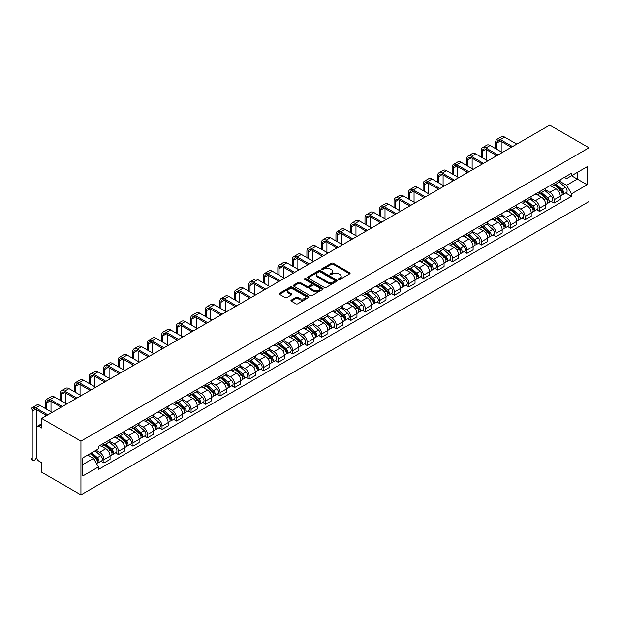 <?xml version="1.0" encoding="UTF-8"?>
<svg xmlns="http://www.w3.org/2000/svg" width="620" height="620" viewBox="0 0 620 620"><rect width="100%" height="100%" fill="white"/><g stroke="black" fill="none" stroke-linecap="round" stroke-linejoin="round"><path stroke-width="0.93" d="M338.721 279.434A0.907 0.519 0 0 0 340 279.434L349.703 273.831A1.294 0.744 0 0 0 350.083 273.304A1.294 0.744 0 0 0 349.703 272.777L333.258 263.283A1.294 0.744 0 0 0 331.437 263.283L321.726 268.886A0.907 0.519 0 0 0 323.005 269.623L324.26 268.902A4.138 2.387 0 0 1 330.111 268.902L331.475 269.692A4.138 2.387 0 0 1 332.692 271.382A4.138 2.387 0 0 1 331.475 273.063L330.22 273.792A0.907 0.519 0 0 0 331.499 274.528L332.754 273.808A4.138 2.387 0 0 1 338.605 273.808L339.977 274.598A4.138 2.387 0 0 1 341.186 276.288A4.138 2.387 0 0 1 339.977 277.969L338.721 278.698A0.907 0.519 0 0 0 338.721 279.434L338.721 278.698M291.322 300.103A1.294 0.744 0 0 0 290.943 300.63A1.294 0.744 0 0 0 291.322 301.157L295.934 303.823A1.294 0.744 0 0 0 297.763 303.823L308.543 297.592A1.294 0.744 0 0 0 308.923 297.065A1.294 0.744 0 0 0 308.543 296.538L292.097 287.045A1.294 0.744 0 0 0 290.269 287.045L279.488 293.268A1.294 0.744 0 0 0 279.108 293.795A1.294 0.744 0 0 0 279.488 294.322L285.06 297.546A1.294 0.744 0 0 0 286.889 297.546L291.501 294.88A1.294 0.744 0 0 0 291.88 294.353A1.294 0.744 0 0 0 291.501 293.826L288.742 292.229A3.457 1.992 0 0 1 287.726 290.819A3.457 1.992 0 0 1 289.865 288.974A3.457 1.992 0 0 1 293.632 289.408L304.459 295.655A3.457 1.992 0 0 1 305.466 297.065A3.457 1.992 0 0 1 303.335 298.91A3.457 1.992 0 0 1 299.569 298.476L297.763 297.437A1.294 0.744 0 0 0 295.934 297.437L291.322 300.103L291.322 301.157L295.934 298.514L295.934 297.437M80.941 441.13L41.656 418.454L549.715 125.124L589 147.808L80.941 441.13L80.941 494.876L589 201.547L589 147.808M324.353 287.417A1.294 0.744 0 0 0 326.182 287.417L336.962 281.193A1.294 0.744 0 0 0 337.342 280.659A1.294 0.744 0 0 0 336.962 280.132L320.517 270.638A1.294 0.744 0 0 0 318.688 270.638L307.908 276.861A1.294 0.744 0 0 0 307.528 277.388A1.294 0.744 0 0 0 307.908 277.923L324.353 287.417M305.118 279.628A0.907 0.519 0 0 1 306.032 279.76L322.733 289.401L311.969 295.616A1.294 0.744 0 0 1 310.147 295.616L293.694 286.122L293.694 285.068A1.294 0.744 0 0 0 293.322 285.595A1.294 0.744 0 0 0 293.694 286.122M293.694 285.068L298.313 282.402A1.294 0.744 0 0 1 300.142 282.402L306.807 286.254A1.294 0.744 0 0 0 308.636 286.254L311.697 284.487A1.294 0.744 0 0 0 312.077 283.96A1.294 0.744 0 0 0 311.697 283.433L304.753 279.426A0.907 0.519 0 0 1 306.032 278.682L322.757 288.339A1.294 0.744 0 0 1 323.129 288.866A1.294 0.744 0 0 1 322.757 289.393L322.757 288.339M41.656 418.454L41.656 427.963L38.773 426.296A2.635 1.519 -120 0 0 37.456 426.165A2.635 1.519 -120 0 0 36.913 427.374L36.913 457.793A2.635 1.519 -120 0 0 38.773 461.017L41.656 462.683L41.656 472.192L80.941 494.876M554.094 183.272A6.053 3.495 60 0 1 552.839 185.992L558.984 182.451A6.053 3.495 -120 0 0 560.24 179.73M545.375 189.798L549.808 192.355A6.053 3.495 60 0 1 554.094 199.772L560.24 196.23A6.053 3.495 -120 0 0 555.954 188.813L551.56 186.271M560.24 196.23L560.24 199.508L554.094 203.05L551.149 201.353M552.839 185.992A6.053 3.495 60 0 1 549.855 185.721M554.094 199.772L554.094 203.05M539.571 191.658A6.053 3.495 60 0 1 538.315 194.378L544.461 190.828A6.053 3.495 -120 0 0 545.716 188.116M536.625 209.738L539.571 211.435L545.716 207.886L545.716 204.608A6.053 3.495 -120 0 0 541.431 197.199L537.036 194.657M538.315 194.378A6.053 3.495 60 0 1 535.339 194.107M530.852 198.183L535.293 200.74A6.053 3.495 60 0 1 539.571 208.157L539.571 211.435M525.047 200.043A6.053 3.495 60 0 1 523.799 202.763L529.937 199.214A6.053 3.495 -120 0 0 531.193 196.494M522.102 218.124L525.047 219.821L531.193 216.272L531.193 212.993A6.053 3.495 -120 0 0 526.915 205.577L522.513 203.042M523.799 202.763A6.053 3.495 60 0 1 520.816 202.492M516.328 206.561L520.769 209.126A6.053 3.495 60 0 1 525.047 216.543L525.047 219.821M510.531 208.429A6.053 3.495 60 0 1 509.276 211.149L515.421 207.599A6.053 3.495 -120 0 0 516.669 204.879M507.586 226.501L510.531 228.206L516.669 224.657L516.669 221.379A6.053 3.495 -120 0 0 512.391 213.962L507.997 211.42M509.276 211.149A6.053 3.495 60 0 1 506.292 210.87M501.812 214.946L506.246 217.512A6.053 3.495 60 0 1 510.531 224.928L510.531 228.206M496.008 216.814A6.053 3.495 60 0 1 494.752 219.526L500.898 215.985A6.053 3.495 -120 0 0 502.154 213.264M493.063 234.887L496.008 236.592L502.154 233.042L502.154 229.764A6.053 3.495 -120 0 0 497.868 222.347L493.474 219.806M494.752 219.526A6.053 3.495 60 0 1 491.776 219.255M487.289 223.332L491.722 225.897A6.053 3.495 60 0 1 496.008 233.306L496.008 236.592M481.484 225.192A6.053 3.495 60 0 1 480.229 227.912L486.375 224.363A6.053 3.495 -120 0 0 487.63 221.65M478.539 243.272L481.484 244.97L487.63 241.428L487.63 238.15A6.053 3.495 -120 0 0 483.352 230.733L478.95 228.191M480.229 227.912A6.053 3.495 60 0 1 477.253 227.641M472.765 231.717L477.206 234.275A6.053 3.495 60 0 1 481.484 241.692L481.484 244.97M466.969 233.577A6.053 3.495 60 0 1 465.713 236.297L471.851 232.748A6.053 3.495 -120 0 0 473.107 230.028M464.016 251.658L466.969 253.355L473.107 249.806L473.107 246.528A6.053 3.495 -120 0 0 468.829 239.111L464.427 236.577M465.713 236.297A6.053 3.495 60 0 1 462.729 236.026M458.25 240.103L462.683 242.66A6.053 3.495 60 0 1 466.969 250.077L466.969 253.355M452.445 241.963A6.053 3.495 60 0 1 451.189 244.683L457.335 241.133A6.053 3.495 -120 0 0 458.591 238.413M449.5 260.036L452.445 261.741L458.591 258.191L458.591 254.913A6.053 3.495 -120 0 0 454.305 247.496L449.911 244.962M451.189 244.683A6.053 3.495 60 0 1 448.206 244.404M443.726 248.481L448.159 251.046A6.053 3.495 60 0 1 452.445 258.463L452.445 261.741M437.921 250.348A6.053 3.495 60 0 1 436.666 253.061L442.812 249.519A6.053 3.495 -120 0 0 444.067 246.799M434.976 268.421L437.921 270.126L444.067 266.577L444.067 263.298A6.053 3.495 -120 0 0 439.782 255.882L435.387 253.34M436.666 253.061A6.053 3.495 60 0 1 433.69 252.79M429.203 256.866L433.643 259.431A6.053 3.495 60 0 1 437.921 266.848L437.921 270.126M423.398 258.726A6.053 3.495 60 0 1 422.15 261.446L428.288 257.904A6.053 3.495 -120 0 0 429.544 255.184M420.453 276.807L423.398 278.504L429.544 274.962L429.544 271.684A6.053 3.495 -120 0 0 425.266 264.267L420.864 261.725M422.15 261.446A6.053 3.495 60 0 1 419.167 261.175M414.679 265.252L419.12 267.809A6.053 3.495 60 0 1 423.398 275.226L423.398 278.504M408.882 267.112A6.053 3.495 60 0 1 407.627 269.832L413.772 266.282A6.053 3.495 -120 0 0 415.02 263.57M405.937 285.192L408.882 286.889L415.02 283.348L415.02 280.07A6.053 3.495 -120 0 0 410.742 272.653L406.348 270.111M407.627 269.832A6.053 3.495 60 0 1 404.643 269.56M400.164 273.637L404.596 276.195A6.053 3.495 60 0 1 408.882 283.611L408.882 286.889M394.359 275.497A6.053 3.495 60 0 1 393.103 278.217L399.249 274.668A6.053 3.495 -120 0 0 400.505 271.947M391.414 293.578L394.359 295.275L400.505 291.726L400.505 288.447A6.053 3.495 -120 0 0 396.219 281.031L391.825 278.496M393.103 278.217A6.053 3.495 60 0 1 390.12 277.946M385.64 282.015L390.073 284.58A6.053 3.495 60 0 1 394.359 291.997L394.359 295.275M379.835 283.882A6.053 3.495 60 0 1 378.58 286.603L384.726 283.053A6.053 3.495 -120 0 0 385.981 280.333M376.89 301.956L379.835 303.661L385.981 300.111L385.981 296.833A6.053 3.495 -120 0 0 381.695 289.416L377.301 286.882M378.58 286.603A6.053 3.495 60 0 1 375.604 286.324M371.117 290.4L375.557 292.966A6.053 3.495 60 0 1 379.835 300.382L379.835 303.661M365.32 292.268A6.053 3.495 60 0 1 364.064 294.981L370.202 291.439A6.053 3.495 -120 0 0 371.458 288.719M362.367 310.341L365.32 312.046L371.458 308.497L371.458 305.218A6.053 3.495 -120 0 0 367.179 297.801L362.778 295.26M364.064 294.981A6.053 3.495 60 0 1 361.08 294.709M356.593 298.786L361.034 301.351A6.053 3.495 60 0 1 365.32 308.768L365.32 312.046M350.796 300.646A6.053 3.495 60 0 1 349.541 303.366L355.686 299.817A6.053 3.495 -120 0 0 356.942 297.104M347.851 318.726L350.796 320.424L356.942 316.882L356.942 313.604A6.053 3.495 -120 0 0 352.656 306.187L348.262 303.645M349.541 303.366A6.053 3.495 60 0 1 346.557 303.095M342.077 307.171L346.51 309.729A6.053 3.495 60 0 1 350.796 317.146L350.796 320.424M336.272 309.031A6.053 3.495 60 0 1 335.017 311.752L341.163 308.202A6.053 3.495 -120 0 0 342.418 305.49M333.328 327.112L336.272 328.809L342.418 325.26L342.418 321.981A6.053 3.495 -120 0 0 338.132 314.565L333.738 312.031M335.017 311.752A6.053 3.495 60 0 1 332.041 311.48M327.554 315.557L331.995 318.114A6.053 3.495 60 0 1 336.272 325.531L336.272 328.809M321.749 317.417A6.053 3.495 60 0 1 320.501 320.137L326.639 316.588A6.053 3.495 -120 0 0 327.895 313.867M318.804 335.49L321.749 337.195L327.895 333.645L327.895 330.367A6.053 3.495 -120 0 0 323.617 322.95L319.215 320.416M320.501 320.137A6.053 3.495 60 0 1 317.517 319.858M313.03 323.935L317.471 326.5A6.053 3.495 60 0 1 321.749 333.917L321.749 337.195M307.233 325.802A6.053 3.495 60 0 1 305.978 328.515L312.124 324.973A6.053 3.495 -120 0 0 313.371 322.253M304.288 343.875L307.233 345.58L313.371 342.031L313.371 338.753A6.053 3.495 -120 0 0 309.093 331.336L304.691 328.794M305.978 328.515A6.053 3.495 60 0 1 302.994 328.244M298.514 332.32L302.947 334.885A6.053 3.495 60 0 1 307.233 342.302L307.233 345.58M292.71 334.188A6.053 3.495 60 0 1 291.454 336.9L297.6 333.358A6.053 3.495 -120 0 0 298.856 330.638M289.765 352.261L292.71 353.958L298.856 350.416L298.856 347.138A6.053 3.495 -120 0 0 294.57 339.721L290.175 337.179M291.454 336.9A6.053 3.495 60 0 1 288.471 336.629M283.991 340.706L288.424 343.263A6.053 3.495 60 0 1 292.71 350.68L292.71 353.958M278.186 342.565A6.053 3.495 60 0 1 276.931 345.286L283.077 341.736A6.053 3.495 -120 0 0 284.332 339.024M275.241 360.646L278.186 362.344L284.332 358.802L284.332 355.524A6.053 3.495 -120 0 0 280.046 348.107L275.652 345.565M276.931 345.286A6.053 3.495 60 0 1 273.955 345.014M269.467 349.091L273.908 351.649A6.053 3.495 60 0 1 278.186 359.065L278.186 362.344M263.663 350.951A6.053 3.495 60 0 1 262.415 353.671L268.553 350.122A6.053 3.495 -120 0 0 269.808 347.401M260.718 369.032L263.671 370.729L269.808 367.179L269.808 363.901A6.053 3.495 -120 0 0 265.531 356.485L261.129 353.95M262.415 353.671A6.053 3.495 60 0 1 259.431 353.4M254.944 357.469L259.385 360.034A6.053 3.495 60 0 1 263.671 367.451L263.671 370.729M249.147 359.337A6.053 3.495 60 0 1 247.892 362.057L254.037 358.507A6.053 3.495 -120 0 0 255.285 355.787M246.202 377.41L249.147 379.115L255.293 375.565L255.293 372.287A6.053 3.495 -120 0 0 251.007 364.87L246.613 362.336M247.892 362.057A6.053 3.495 60 0 1 244.908 361.778M240.428 365.854L244.861 368.42A6.053 3.495 60 0 1 249.147 375.836L249.147 379.115M234.624 367.722A6.053 3.495 60 0 1 233.368 370.435L239.514 366.893A6.053 3.495 -120 0 0 240.769 364.173M231.679 385.795L234.624 387.5L240.769 383.951L240.769 380.672A6.053 3.495 -120 0 0 236.483 373.256L232.089 370.714M233.368 370.435A6.053 3.495 60 0 1 230.392 370.163M225.905 374.24L230.346 376.805A6.053 3.495 60 0 1 234.624 384.222L234.624 387.5M220.1 376.1A6.053 3.495 60 0 1 218.852 378.82L224.99 375.271A6.053 3.495 -120 0 0 226.246 372.558M217.155 394.18L220.1 395.878L226.246 392.336L226.246 389.058A6.053 3.495 -120 0 0 221.968 381.641L217.566 379.099M218.852 378.82A6.053 3.495 60 0 1 215.869 378.549M211.381 382.625L215.822 385.183A6.053 3.495 60 0 1 220.1 392.599L220.1 395.878M205.584 384.485A6.053 3.495 60 0 1 204.329 387.206L210.475 383.656A6.053 3.495 -120 0 0 211.722 380.944M202.639 402.566L205.584 404.263L211.722 400.714L211.722 397.436A6.053 3.495 -120 0 0 207.444 390.019L203.042 387.485M204.329 387.206A6.053 3.495 60 0 1 201.345 386.934M196.866 391.011L201.299 393.568A6.053 3.495 60 0 1 205.584 400.985L205.584 404.263M191.061 392.871A6.053 3.495 60 0 1 189.805 395.591L195.951 392.042A6.053 3.495 -120 0 0 197.207 389.321M188.116 410.944L191.061 412.649L197.207 409.099L197.207 405.821A6.053 3.495 -120 0 0 192.921 398.404L188.526 395.87M189.805 395.591A6.053 3.495 60 0 1 186.822 395.312M182.342 399.389L186.775 401.954A6.053 3.495 60 0 1 191.061 409.371L191.061 412.649M176.537 401.256A6.053 3.495 60 0 1 175.282 403.976L181.428 400.427A6.053 3.495 -120 0 0 182.683 397.707M173.592 419.329L176.537 421.034L182.683 417.485L182.683 414.207A6.053 3.495 -120 0 0 178.397 406.79L174.003 404.248M175.282 403.976A6.053 3.495 60 0 1 172.306 403.697M167.819 407.774L172.259 410.339A6.053 3.495 60 0 1 176.537 417.756L176.537 421.034M162.014 409.642A6.053 3.495 60 0 1 160.766 412.354L166.904 408.812A6.053 3.495 -120 0 0 168.16 406.092M159.069 427.715L162.014 429.412L168.16 425.87L168.16 422.592A6.053 3.495 -120 0 0 163.882 415.175L159.48 412.633M160.766 412.354A6.053 3.495 60 0 1 157.782 412.083M153.295 416.16L157.736 418.717A6.053 3.495 60 0 1 162.014 426.134L162.014 429.412M147.498 418.019A6.053 3.495 60 0 1 146.243 420.74L152.388 417.19A6.053 3.495 -120 0 0 153.636 414.478M144.553 436.1L147.498 437.798L153.644 434.256L153.644 430.978A6.053 3.495 -120 0 0 149.358 423.561L144.964 421.019M146.243 420.74A6.053 3.495 60 0 1 143.259 420.469M138.779 424.545L143.212 427.103A6.053 3.495 60 0 1 147.498 434.519L147.498 437.798M132.975 426.405A6.053 3.495 60 0 1 131.719 429.125L137.865 425.576A6.053 3.495 -120 0 0 139.12 422.856M130.03 444.486L132.975 446.183L139.12 442.634L139.12 439.355A6.053 3.495 -120 0 0 134.834 431.939L130.44 429.404M131.719 429.125A6.053 3.495 60 0 1 128.743 428.854M124.256 432.923L128.697 435.488A6.053 3.495 60 0 1 132.975 442.905L132.975 446.183M118.451 434.791A6.053 3.495 60 0 1 117.203 437.511L123.341 433.961A6.053 3.495 -120 0 0 124.597 431.241M115.506 452.864L118.451 454.568L124.597 451.019L124.597 447.741A6.053 3.495 -120 0 0 120.319 440.324L115.917 437.79M117.203 437.511A6.053 3.495 60 0 1 114.219 437.232M109.732 441.308L114.173 443.874A6.053 3.495 60 0 1 118.451 451.29L118.451 454.568M103.935 443.176A6.053 3.495 60 0 1 102.68 445.889L108.825 442.347A6.053 3.495 -120 0 0 110.073 439.627M100.99 461.249L103.935 462.954L110.073 459.404L110.073 456.126A6.053 3.495 -120 0 0 105.795 448.71L101.393 446.168M102.68 445.889A6.053 3.495 60 0 1 99.696 445.617M96.115 450.213L99.65 452.259A6.053 3.495 60 0 1 103.935 459.676L103.935 462.954M564.378 177.335L566.564 178.599L587.14 166.726L577.274 172.422L577.274 179.087L566.564 185.264L559.899 181.412M82.801 464.566L93.504 458.382L98.441 466.93L82.801 475.959L82.801 457.901L98.441 448.872L98.441 446.346L571.5 173.228L571.5 175.755L587.14 184.783L571.5 193.812L566.564 185.264M587.14 166.726L587.14 184.783M98.441 466.93L98.441 469.456L571.5 196.339L571.5 193.812M93.504 458.382L87.738 455.049M565.673 192.967L571.5 196.339M339.078 279.566L339.977 279.047A4.138 2.387 0 0 0 341.186 277.357L341.186 276.288M332.692 271.382L332.692 272.451A4.138 2.387 0 0 1 331.475 274.141L330.584 274.66M349.688 273.839L333.258 264.353A1.294 0.744 0 0 0 331.437 264.353L322.09 269.754M336.947 281.201L320.517 271.715A1.294 0.744 0 0 0 318.688 271.715L307.923 277.93L307.908 276.861M334.676 281.031A0.907 0.519 0 0 0 334.676 280.294L320.238 271.955A0.907 0.519 0 0 0 318.959 271.955L317.634 272.722A4.138 2.387 0 0 0 316.425 274.412A4.138 2.387 0 0 0 317.634 276.101L327.507 281.798A4.138 2.387 0 0 0 333.351 281.798L334.676 281.031L334.676 282.108A0.907 0.519 0 0 0 334.94 281.736L334.94 280.659M316.425 274.412L316.425 275.489A4.138 2.387 0 0 0 317.634 277.171L317.634 276.101M334.676 282.108L333.351 282.875A4.138 2.387 0 0 1 327.507 282.875L317.634 277.171M293.717 286.13L298.313 283.479L298.313 282.402M312.077 283.96L312.077 285.037A1.294 0.744 0 0 1 311.697 285.564L308.636 287.331A1.294 0.744 0 0 1 306.807 287.331L300.142 283.479A1.294 0.744 0 0 0 298.313 283.479M313.728 290.253A3.457 1.992 0 0 0 317.494 290.679A3.457 1.992 0 0 0 319.633 288.842A3.457 1.992 0 0 0 318.618 287.424L314.805 285.223A1.294 0.744 0 0 0 312.976 285.223L309.915 286.99A1.294 0.744 0 0 0 309.535 287.517A1.294 0.744 0 0 0 309.915 288.044L313.728 290.253L313.728 291.322A3.457 1.992 0 0 0 317.494 291.757A3.457 1.992 0 0 0 319.633 289.912L319.633 288.842M309.535 287.517L309.535 288.594A1.294 0.744 0 0 0 309.915 289.122L309.915 288.044M313.728 291.322L309.915 289.122M305.466 297.065L305.466 298.142A3.457 1.992 0 0 1 303.335 299.987A3.457 1.992 0 0 1 299.569 299.553L297.763 298.514A1.294 0.744 0 0 0 295.934 298.514M287.726 290.819L287.726 291.888A3.457 1.992 0 0 0 288.742 293.306L288.742 292.229M291.485 294.887L288.742 293.306M308.543 296.538L308.543 297.592L292.097 288.122A1.294 0.744 0 0 0 290.269 288.122L279.504 294.337M554.513 185.024L560.433 190.309A3.294 1.899 60 0 1 561.464 195.393L560.232 196.106M554.668 185.171L557.457 186.775M555.109 184.683L561.697 190.557A1.581 0.914 60 0 1 562.193 192.998A1.581 0.914 60 0 1 562.046 193.06M556.093 184.117L562.014 189.394A3.294 1.899 60 0 1 563.045 194.486A3.294 1.899 60 0 1 562.053 194.587M559.395 182.133L565.363 187.457A3.294 1.899 60 0 1 566.393 192.549L563.045 194.486M496.891 149.389L496.891 142.995A4.937 2.852 60 0 1 497.914 140.732A4.937 2.852 60 0 1 500.387 140.98L511.322 147.297M516.809 144.127L504.664 137.113A6.65 3.836 -120 0 0 501.34 136.78L497.062 139.252A6.65 3.836 -120 0 0 495.682 142.298L495.682 148.692M512.531 146.599L500.387 139.585A6.65 3.836 -120 0 0 497.062 139.252M495.682 155.031L495.682 156.325M501.177 151.861L501.177 141.438M539.989 193.409L545.91 198.695A3.294 1.899 60 0 1 546.941 203.779L545.716 204.492M540.152 193.549L542.934 195.161M540.586 193.068L547.173 198.942A1.581 0.914 60 0 1 547.669 201.384A1.581 0.914 60 0 1 547.522 201.438M541.578 192.494L547.491 197.78A3.294 1.899 60 0 1 548.522 202.864A3.294 1.899 60 0 1 547.53 202.972M544.871 190.518L550.839 195.843A3.294 1.899 60 0 1 551.878 200.934L548.522 202.864M525.473 201.794L531.386 207.072A3.294 1.899 60 0 1 532.417 212.164L531.193 212.869M525.628 201.934L528.411 203.546M526.07 201.453L532.65 207.328A1.581 0.914 60 0 1 533.146 209.769A1.581 0.914 60 0 1 533.006 209.824M527.054 200.88L532.968 206.158A3.294 1.899 60 0 1 534.006 211.249A3.294 1.899 60 0 1 533.006 211.358M530.356 198.904L536.323 204.228A3.294 1.899 60 0 1 537.354 209.312L534.006 211.249M510.95 210.18L516.863 215.458A3.294 1.899 60 0 1 517.902 220.549L516.669 221.255M511.105 210.32L513.895 211.924M511.546 209.831L518.134 215.706A1.581 0.914 60 0 1 518.622 218.155A1.581 0.914 60 0 1 518.483 218.209M512.531 209.266L518.452 214.543A3.294 1.899 60 0 1 519.482 219.635A3.294 1.899 60 0 1 518.49 219.744M515.832 207.281L521.8 212.613A3.294 1.899 60 0 1 522.831 217.697L519.482 219.635M482.368 157.775L482.368 151.381A4.937 2.852 60 0 1 483.391 149.118A4.937 2.852 60 0 1 485.863 149.366L496.798 155.682M502.293 152.505L490.141 145.491A6.65 3.836 -120 0 0 486.816 145.165L482.538 147.638A6.65 3.836 -120 0 0 481.159 150.683L481.159 157.077M498.007 154.977L485.863 147.963A6.65 3.836 -120 0 0 482.538 147.638M481.159 163.417L481.159 164.711M486.654 160.247L486.654 149.823M467.852 166.16L467.852 159.766A4.937 2.852 60 0 1 468.875 157.503A4.937 2.852 60 0 1 471.339 157.751L482.275 164.06M487.769 160.89L475.625 153.876A6.65 3.836 -120 0 0 472.3 153.551L468.015 156.023A6.65 3.836 -120 0 0 466.643 159.061L466.643 165.463M483.484 163.362L471.339 156.349A6.65 3.836 -120 0 0 468.015 156.023M466.643 171.802L466.643 173.089M472.13 168.632L472.13 158.208M453.329 174.546L453.329 168.144A4.937 2.852 60 0 1 454.351 165.889A4.937 2.852 60 0 1 456.816 166.129L467.759 172.445M473.246 169.275L461.102 162.262A6.65 3.836 -120 0 0 457.777 161.936L453.491 164.409A6.65 3.836 -120 0 0 452.12 167.447L452.12 173.84M468.968 171.748L456.816 164.734A6.65 3.836 -120 0 0 453.491 164.409M452.12 180.188L452.12 181.474M457.607 177.018L457.607 166.586M496.426 218.565L502.347 223.843A3.294 1.899 60 0 1 503.378 228.935L502.154 229.64M496.581 218.705L499.371 220.309M497.023 218.217L503.611 224.091A1.581 0.914 60 0 1 504.107 226.533A1.581 0.914 60 0 1 503.959 226.595M498.007 217.651L503.928 222.929A3.294 1.899 60 0 1 504.959 228.021A3.294 1.899 60 0 1 503.967 228.121M501.309 215.667L507.276 220.991A3.294 1.899 60 0 1 508.315 226.083L504.959 228.021M481.903 226.943L487.824 232.229A3.294 1.899 60 0 1 488.854 237.313L487.63 238.026M482.065 227.083L484.848 228.695M482.5 226.602L489.087 232.477A1.581 0.914 60 0 1 489.583 234.918A1.581 0.914 60 0 1 489.436 234.98M483.492 226.037L489.405 231.314A3.294 1.899 60 0 1 490.436 236.398A3.294 1.899 60 0 1 489.443 236.507M486.785 224.053L492.761 229.377A3.294 1.899 60 0 1 493.791 234.469L490.436 236.398M438.805 182.923L438.805 176.53A4.937 2.852 60 0 1 439.828 174.274A4.937 2.852 60 0 1 442.3 174.514L453.236 180.831M458.73 177.661L446.578 170.647A6.65 3.836 -120 0 0 443.254 170.314L438.975 172.786A6.65 3.836 -120 0 0 437.596 175.832L437.596 182.226M454.445 180.133L442.3 173.119A6.65 3.836 -120 0 0 438.975 172.786M437.596 188.565L437.596 189.859M443.091 185.395L443.091 174.972M424.289 191.309L424.289 184.915A4.937 2.852 60 0 1 425.305 182.652A4.937 2.852 60 0 1 427.777 182.9L438.712 189.216M444.207 186.047L432.055 179.033A6.65 3.836 -120 0 0 428.738 178.7L424.452 181.172A6.65 3.836 -120 0 0 423.072 184.218L423.072 190.611M439.921 188.519L427.777 181.505A6.65 3.836 -120 0 0 424.452 181.172M423.072 196.951L423.072 198.245M428.567 193.781L428.567 183.357M467.387 235.329L473.3 240.606A3.294 1.899 60 0 1 474.339 245.698L473.107 246.411M467.542 235.468L470.324 237.08M467.984 234.988L474.564 240.862A1.581 0.914 60 0 1 475.06 243.304A1.581 0.914 60 0 1 474.92 243.358M468.968 234.414L474.881 239.7A3.294 1.899 60 0 1 475.92 244.784A3.294 1.899 60 0 1 474.928 244.892M472.269 232.438L478.237 237.762A3.294 1.899 60 0 1 479.268 242.854L475.92 244.784M452.864 243.714L458.785 248.992A3.294 1.899 60 0 1 459.815 254.084L458.583 254.789M453.018 243.854L455.808 245.458M453.46 243.365L460.048 249.248A1.581 0.914 60 0 1 460.544 251.689A1.581 0.914 60 0 1 460.396 251.743M454.445 242.8L460.365 248.078A3.294 1.899 60 0 1 461.396 253.169A3.294 1.899 60 0 1 460.404 253.278M457.746 240.816L463.714 246.148A3.294 1.899 60 0 1 464.744 251.232L461.396 253.169M438.34 252.1L444.261 257.377A3.294 1.899 60 0 1 445.292 262.469L444.067 263.175M438.503 252.239L441.285 253.844M438.937 251.751L445.524 257.626A1.581 0.914 60 0 1 446.02 260.075A1.581 0.914 60 0 1 445.873 260.129M439.921 251.185L445.842 256.463A3.294 1.899 60 0 1 446.873 261.555A3.294 1.899 60 0 1 445.881 261.656M443.222 249.201L449.19 254.533A3.294 1.899 60 0 1 450.229 259.617L446.873 261.555M423.824 260.485L429.738 265.763A3.294 1.899 60 0 1 430.768 270.847L429.544 271.56M423.979 260.625L426.762 262.229M424.421 260.137L431.001 266.011A1.581 0.914 60 0 1 431.497 268.452A1.581 0.914 60 0 1 431.357 268.514M425.405 259.571L431.318 264.849A3.294 1.899 60 0 1 432.357 269.94A3.294 1.899 60 0 1 431.357 270.041M428.707 257.587L434.674 262.911A3.294 1.899 60 0 1 435.705 268.003L432.357 269.94M409.301 268.863L415.214 274.149A3.294 1.899 60 0 1 416.253 279.233L415.02 279.946M409.456 269.002L412.238 270.615M409.897 268.522L416.477 274.397A1.581 0.914 60 0 1 416.973 276.838A1.581 0.914 60 0 1 416.834 276.9M410.882 267.949L416.803 273.234A3.294 1.899 60 0 1 417.834 278.318A3.294 1.899 60 0 1 416.841 278.426M414.183 265.972L420.151 271.297A3.294 1.899 60 0 1 421.182 276.388L417.834 278.318M394.777 277.249L400.698 282.526A3.294 1.899 60 0 1 401.729 287.618L400.505 288.331M394.932 277.388L397.722 279M395.374 276.908L401.962 282.782A1.581 0.914 60 0 1 402.457 285.223A1.581 0.914 60 0 1 402.31 285.278M396.358 276.334L402.279 281.612A3.294 1.899 60 0 1 403.31 286.704A3.294 1.899 60 0 1 402.318 286.812M399.66 274.358L405.627 279.682A3.294 1.899 60 0 1 406.666 284.774L403.31 286.704M380.254 285.634L386.175 290.912A3.294 1.899 60 0 1 387.206 296.004L385.981 296.709M380.417 285.774L383.199 287.378M380.851 285.285L387.438 291.168A1.581 0.914 60 0 1 387.934 293.609A1.581 0.914 60 0 1 387.787 293.663M381.843 284.719L387.756 289.997A3.294 1.899 60 0 1 388.787 295.089A3.294 1.899 60 0 1 387.795 295.197M385.136 282.736L391.112 288.067A3.294 1.899 60 0 1 392.142 293.151L388.787 295.089M365.738 294.019L371.651 299.297A3.294 1.899 60 0 1 372.69 304.389L371.458 305.094M365.893 294.159L368.675 295.763M366.335 293.671L372.915 299.545A1.581 0.914 60 0 1 373.411 301.987A1.581 0.914 60 0 1 373.271 302.048M367.319 293.105L373.232 298.383A3.294 1.899 60 0 1 374.271 303.474A3.294 1.899 60 0 1 373.271 303.575M370.621 291.121L376.588 296.445A3.294 1.899 60 0 1 377.619 301.537L374.271 303.474M409.766 199.694L409.766 193.3A4.937 2.852 60 0 1 410.789 191.037A4.937 2.852 60 0 1 413.253 191.286L424.189 197.594M429.683 194.424L417.539 187.411A6.65 3.836 -120 0 0 414.214 187.085L409.929 189.557A6.65 3.836 -120 0 0 408.557 192.603L408.557 198.997M425.405 196.897L413.253 189.883A6.65 3.836 -120 0 0 409.929 189.557M408.557 205.336L408.557 206.623M414.044 202.167L414.044 191.743M395.242 208.08L395.242 201.686A4.937 2.852 60 0 1 396.265 199.423A4.937 2.852 60 0 1 398.73 199.663L409.673 205.979M415.16 202.81L403.015 195.796A6.65 3.836 -120 0 0 399.691 195.471L395.413 197.943A6.65 3.836 -120 0 0 394.033 200.981L394.033 207.382M410.882 205.282L398.73 198.268A6.65 3.836 -120 0 0 395.413 197.943M394.033 213.722L394.033 215.008M399.528 210.552L399.528 200.121M380.719 216.458L380.719 210.064A4.937 2.852 60 0 1 381.742 207.809A4.937 2.852 60 0 1 384.214 208.049L395.149 214.365M400.644 211.195L388.492 204.181A6.65 3.836 -120 0 0 385.167 203.848L380.889 206.321A6.65 3.836 -120 0 0 379.51 209.366L379.51 215.76M396.358 213.667L384.214 206.654A6.65 3.836 -120 0 0 380.889 206.321M379.51 222.107L379.51 223.394M385.005 218.93L385.005 208.506M366.203 224.843L366.203 218.449A4.937 2.852 60 0 1 367.226 216.186A4.937 2.852 60 0 1 369.69 216.434L380.626 222.751M386.121 219.581L373.976 212.567A6.65 3.836 -120 0 0 370.651 212.234L366.366 214.706A6.65 3.836 -120 0 0 364.994 217.752L364.994 224.146M381.835 222.053L369.69 215.039A6.65 3.836 -120 0 0 366.366 214.706M364.994 230.485L364.994 231.779M370.481 227.315L370.481 216.892M351.679 233.228L351.679 226.835A4.937 2.852 60 0 1 352.703 224.572A4.937 2.852 60 0 1 355.167 224.82L366.11 231.136M371.597 227.958L359.453 220.953A6.65 3.836 -120 0 0 356.128 220.619L351.842 223.092A6.65 3.836 -120 0 0 350.471 226.137L350.471 232.531M367.319 230.431L355.167 223.425A6.65 3.836 -120 0 0 351.842 223.092M350.471 238.871L350.471 240.165M355.958 235.701L355.958 225.277M337.156 241.614L337.156 235.22A4.937 2.852 60 0 1 338.179 232.957A4.937 2.852 60 0 1 340.651 233.205L351.587 239.514M357.081 236.344L344.929 229.33A6.65 3.836 -120 0 0 341.604 229.005L337.327 231.477A6.65 3.836 -120 0 0 335.947 234.515L335.947 240.917M352.796 238.816L340.651 231.803A6.65 3.836 -120 0 0 337.327 231.477M335.947 247.256L335.947 248.542M341.442 244.086L341.442 233.662M322.632 249.999L322.632 243.598A4.937 2.852 60 0 1 323.656 241.343A4.937 2.852 60 0 1 326.128 241.583L337.063 247.899M342.558 244.729L330.406 237.716A6.65 3.836 -120 0 0 327.089 237.39L322.803 239.863A6.65 3.836 -120 0 0 321.423 242.901L321.423 249.294M338.272 247.202L326.128 240.188A6.65 3.836 -120 0 0 322.803 239.863M321.423 255.642L321.423 256.928M326.918 252.472L326.918 242.04M308.117 258.377L308.117 251.983A4.937 2.852 60 0 1 309.14 249.728A4.937 2.852 60 0 1 311.604 249.969L322.54 256.285M328.034 253.115L315.89 246.101A6.65 3.836 -120 0 0 312.565 245.768L308.279 248.24A6.65 3.836 -120 0 0 306.908 251.286L306.908 257.68M323.756 255.587L311.604 248.574A6.65 3.836 -120 0 0 308.279 248.24M306.908 264.027L306.908 265.313M312.395 260.849L312.395 250.426M351.215 302.397L357.135 307.683A3.294 1.899 60 0 1 358.166 312.767L356.934 313.48M351.37 302.537L354.16 304.149M351.811 302.056L358.399 307.931A1.581 0.914 60 0 1 358.895 310.372A1.581 0.914 60 0 1 358.748 310.434M352.796 301.49L358.716 306.768A3.294 1.899 60 0 1 359.747 311.852A3.294 1.899 60 0 1 358.755 311.961M356.097 299.507L362.065 304.831A3.294 1.899 60 0 1 363.095 309.923L359.747 311.852M293.593 266.763L293.593 260.369A4.937 2.852 60 0 1 294.616 258.106A4.937 2.852 60 0 1 297.081 258.354L308.024 264.67M313.511 261.501L301.367 254.487A6.65 3.836 -120 0 0 298.042 254.154L293.764 256.626A6.65 3.836 -120 0 0 292.384 259.672L292.384 266.065M309.233 263.973L297.081 256.959A6.65 3.836 -120 0 0 293.764 256.626M292.384 272.405L292.384 273.699M297.879 269.235L297.879 258.811M336.691 310.783L342.612 316.068A3.294 1.899 60 0 1 343.643 321.152L342.418 321.865M336.854 310.922L339.636 312.534M337.288 310.442L343.875 316.316A1.581 0.914 60 0 1 344.371 318.757A1.581 0.914 60 0 1 344.224 318.812M338.272 309.868L344.193 315.154A3.294 1.899 60 0 1 345.224 320.238A3.294 1.899 60 0 1 344.232 320.346M341.574 307.892L347.541 313.216A3.294 1.899 60 0 1 348.579 318.308L345.224 320.238M279.07 275.148L279.07 268.755A4.937 2.852 60 0 1 280.093 266.492A4.937 2.852 60 0 1 282.565 266.74L293.5 273.056M298.995 269.878L286.843 262.865A6.65 3.836 -120 0 0 283.518 262.539L279.24 265.011A6.65 3.836 -120 0 0 277.861 268.057L277.861 274.451M294.709 272.351L282.565 265.337A6.65 3.836 -120 0 0 279.24 265.011M277.861 280.79L277.861 282.077M283.356 277.621L283.356 267.197M322.175 319.168L328.089 324.446A3.294 1.899 60 0 1 329.119 329.538L327.895 330.243M322.33 319.308L325.113 320.92M322.772 318.827L329.352 324.702A1.581 0.914 60 0 1 329.848 327.143A1.581 0.914 60 0 1 329.708 327.197M323.756 318.254L329.67 323.531A3.294 1.899 60 0 1 330.708 328.623A3.294 1.899 60 0 1 329.708 328.732M327.05 316.278L333.025 321.602A3.294 1.899 60 0 1 334.056 326.686L330.708 328.623M307.652 327.554L313.565 332.832A3.294 1.899 60 0 1 314.603 337.923L313.371 338.629M307.807 327.693L310.589 329.298M308.249 327.205L314.828 333.079A1.581 0.914 60 0 1 315.324 335.529A1.581 0.914 60 0 1 315.185 335.583M309.233 326.639L315.154 331.917A3.294 1.899 60 0 1 316.185 337.009A3.294 1.899 60 0 1 315.192 337.11M312.534 324.655L318.502 329.987A3.294 1.899 60 0 1 319.533 335.071L316.185 337.009M293.128 335.939L299.049 341.217A3.294 1.899 60 0 1 300.08 346.301L298.856 347.014M293.283 336.079L296.073 337.683M293.725 335.591L300.312 341.465A1.581 0.914 60 0 1 300.808 343.906A1.581 0.914 60 0 1 300.661 343.968M294.709 335.025L300.63 340.303A3.294 1.899 60 0 1 301.661 345.394A3.294 1.899 60 0 1 300.669 345.495M298.011 333.041L303.978 338.365A3.294 1.899 60 0 1 305.017 343.457L301.661 345.394M278.605 344.317L284.526 349.603A3.294 1.899 60 0 1 285.556 354.687L284.332 355.399M278.767 344.457L281.55 346.069M279.202 343.976L285.789 349.851A1.581 0.914 60 0 1 286.285 352.292A1.581 0.914 60 0 1 286.138 352.354M280.194 343.403L286.107 348.688A3.294 1.899 60 0 1 287.137 353.772A3.294 1.899 60 0 1 286.146 353.881M283.487 341.426L289.463 346.751A3.294 1.899 60 0 1 290.493 351.842L287.137 353.772M264.089 352.703L270.002 357.98A3.294 1.899 60 0 1 271.041 363.072L269.808 363.785M264.244 352.842L267.026 354.454M264.686 352.362L271.265 358.236A1.581 0.914 60 0 1 271.762 360.677A1.581 0.914 60 0 1 271.622 360.731M265.67 351.788L271.583 357.074A3.294 1.899 60 0 1 272.622 362.158A3.294 1.899 60 0 1 271.622 362.266M268.971 349.812L274.939 355.136A3.294 1.899 60 0 1 275.97 360.228L272.622 362.158M249.565 361.088L255.479 366.366A3.294 1.899 60 0 1 256.517 371.458L255.285 372.163M249.721 361.228L252.511 362.832M250.162 360.739L256.75 366.622A1.581 0.914 60 0 1 257.246 369.063A1.581 0.914 60 0 1 257.099 369.117M251.147 360.173L257.067 365.451A3.294 1.899 60 0 1 258.098 370.543A3.294 1.899 60 0 1 257.106 370.651M254.448 358.19L260.416 363.522A3.294 1.899 60 0 1 261.446 368.606L258.098 370.543M235.042 369.474L240.963 374.751A3.294 1.899 60 0 1 241.994 379.843L240.769 380.548M235.197 369.613L237.987 371.217M235.639 369.125L242.226 374.999A1.581 0.914 60 0 1 242.722 377.448A1.581 0.914 60 0 1 242.575 377.503M236.623 368.559L242.544 373.837A3.294 1.899 60 0 1 243.575 378.928A3.294 1.899 60 0 1 242.583 379.029M239.924 366.575L245.892 371.899A3.294 1.899 60 0 1 246.931 376.991L243.575 378.928M220.526 377.851L226.44 383.137A3.294 1.899 60 0 1 227.47 388.221L226.246 388.934M220.681 377.999L223.463 379.603M221.123 377.51L227.703 383.385A1.581 0.914 60 0 1 228.199 385.826A1.581 0.914 60 0 1 228.059 385.888M222.107 376.945L228.021 382.222A3.294 1.899 60 0 1 229.059 387.314A3.294 1.899 60 0 1 228.059 387.415M225.401 374.961L231.376 380.285A3.294 1.899 60 0 1 232.407 385.377L229.059 387.314M206.003 386.237L211.916 391.522A3.294 1.899 60 0 1 212.954 396.606L211.722 397.319M206.158 386.376L208.94 387.988M206.6 385.896L213.179 391.77A1.581 0.914 60 0 1 213.675 394.212A1.581 0.914 60 0 1 213.536 394.266M207.584 385.322L213.505 390.608A3.294 1.899 60 0 1 214.536 395.692A3.294 1.899 60 0 1 213.544 395.8M210.885 383.346L216.853 388.67A3.294 1.899 60 0 1 217.883 393.762L214.536 395.692M191.479 394.622L197.4 399.9A3.294 1.899 60 0 1 198.431 404.992L197.199 405.697M191.634 394.762L194.424 396.374M192.076 394.281L198.663 400.156A1.581 0.914 60 0 1 199.16 402.597A1.581 0.914 60 0 1 199.012 402.651M193.06 393.708L198.981 398.986A3.294 1.899 60 0 1 200.012 404.077A3.294 1.899 60 0 1 199.02 404.186M196.362 391.731L202.329 397.056A3.294 1.899 60 0 1 203.368 402.14L200.012 404.077M176.956 403.008L182.877 408.286A3.294 1.899 60 0 1 183.908 413.377L182.683 414.082M177.119 403.147L179.901 404.752M177.553 402.659L184.14 408.534A1.581 0.914 60 0 1 184.636 410.982A1.581 0.914 60 0 1 184.489 411.037M178.544 402.093L184.458 407.371A3.294 1.899 60 0 1 185.489 412.463A3.294 1.899 60 0 1 184.496 412.571M181.838 400.109L187.806 405.441A3.294 1.899 60 0 1 188.844 410.525L185.489 412.463M162.44 411.393L168.353 416.671A3.294 1.899 60 0 1 169.384 421.763L168.16 422.468M162.595 411.533L165.377 413.137M163.037 411.045L169.617 416.919A1.581 0.914 60 0 1 170.113 419.36A1.581 0.914 60 0 1 169.973 419.422M164.021 410.479L169.934 415.757A3.294 1.899 60 0 1 170.973 420.848A3.294 1.899 60 0 1 169.973 420.949M167.323 408.495L173.29 413.819A3.294 1.899 60 0 1 174.321 418.911L170.973 420.848M147.917 419.771L153.83 425.057A3.294 1.899 60 0 1 154.868 430.14L153.636 430.854M148.072 419.911L150.862 421.522M148.513 419.43L155.101 425.305A1.581 0.914 60 0 1 155.597 427.746A1.581 0.914 60 0 1 155.45 427.808M149.498 418.857L155.418 424.142A3.294 1.899 60 0 1 156.449 429.226A3.294 1.899 60 0 1 155.457 429.335M152.799 416.88L158.767 422.204A3.294 1.899 60 0 1 159.797 427.296L156.449 429.226M133.393 428.157L139.314 433.434A3.294 1.899 60 0 1 140.345 438.526L139.12 439.239M133.548 428.296L136.338 429.908M133.99 427.815L140.577 433.69A1.581 0.914 60 0 1 141.073 436.131A1.581 0.914 60 0 1 140.926 436.186M134.974 427.242L140.895 432.528A3.294 1.899 60 0 1 141.926 437.611A3.294 1.899 60 0 1 140.934 437.72M138.275 425.266L144.243 430.59A3.294 1.899 60 0 1 145.282 435.682L141.926 437.611M118.877 436.542L124.791 441.82A3.294 1.899 60 0 1 125.821 446.911L124.597 447.617M119.032 436.682L121.815 438.286M119.474 436.193L126.054 442.075A1.581 0.914 60 0 1 126.55 444.517A1.581 0.914 60 0 1 126.41 444.571M120.458 435.628L126.372 440.905A3.294 1.899 60 0 1 127.41 445.997A3.294 1.899 60 0 1 126.41 446.106M123.752 433.643L129.727 438.975A3.294 1.899 60 0 1 130.758 444.06L127.41 445.997M104.354 444.928L110.267 450.205A3.294 1.899 60 0 1 111.306 455.297L110.073 456.002M104.509 445.067L107.291 446.671M104.95 444.579L111.53 450.453A1.581 0.914 60 0 1 112.026 452.902A1.581 0.914 60 0 1 111.887 452.957M105.935 444.013L111.856 449.291A3.294 1.899 60 0 1 112.886 454.382A3.294 1.899 60 0 1 111.894 454.483M109.236 442.029L115.204 447.353A3.294 1.899 60 0 1 116.234 452.445L112.886 454.382M90.195 453.631L95.751 458.591A3.294 1.899 60 0 1 96.782 463.675L96.619 463.775M90.249 453.6L92.775 455.057M90.791 453.29L97.015 458.839A1.581 0.914 60 0 1 97.51 461.28A1.581 0.914 60 0 1 97.363 461.342M91.776 452.716L97.332 457.676A3.294 1.899 60 0 1 98.363 462.768A3.294 1.899 60 0 1 97.371 462.869M95.123 450.786L100.68 455.739A3.294 1.899 60 0 1 101.711 460.831L98.363 462.768M264.554 283.534L264.554 277.14A4.937 2.852 60 0 1 265.577 274.877A4.937 2.852 60 0 1 268.042 275.117L278.977 281.433M284.471 278.264L272.327 271.25A6.65 3.836 -120 0 0 269.002 270.925L264.717 273.397A6.65 3.836 -120 0 0 263.337 276.435L263.337 282.836M280.186 280.736L268.042 273.722A6.65 3.836 -120 0 0 264.717 273.397M263.337 289.176L263.337 290.462M268.832 286.006L268.832 275.575M250.031 291.919L250.031 285.518A4.937 2.852 60 0 1 251.054 283.262A4.937 2.852 60 0 1 253.518 283.503L264.461 289.819M269.948 286.649L257.804 279.635A6.65 3.836 -120 0 0 254.479 279.31L250.193 281.774A6.65 3.836 -120 0 0 248.822 284.82L248.822 291.214M265.67 289.122L253.518 282.108A6.65 3.836 -120 0 0 250.193 281.774M248.822 297.561L248.822 298.848M254.309 294.392L254.309 283.96M235.507 300.297L235.507 293.903A4.937 2.852 60 0 1 236.53 291.648A4.937 2.852 60 0 1 239.002 291.888L249.938 298.204M255.432 295.035L243.28 288.021A6.65 3.836 -120 0 0 239.956 287.688L235.678 290.16A6.65 3.836 -120 0 0 234.298 293.206L234.298 299.599M251.147 297.507L239.002 290.493A6.65 3.836 -120 0 0 235.678 290.16M234.298 305.939L234.298 307.233M239.793 302.769L239.793 292.346M220.983 308.683L220.983 302.289A4.937 2.852 60 0 1 222.006 300.026A4.937 2.852 60 0 1 224.479 300.274L235.414 306.59M240.909 303.413L228.757 296.406A6.65 3.836 -120 0 0 225.432 296.073L221.154 298.546A6.65 3.836 -120 0 0 219.774 301.591L219.774 307.985M236.623 305.885L224.479 298.879A6.65 3.836 -120 0 0 221.154 298.546M219.774 314.325L219.774 315.619M225.269 311.155L225.269 300.731M206.468 317.068L206.468 310.674A4.937 2.852 60 0 1 207.491 308.411A4.937 2.852 60 0 1 209.955 308.659L220.891 314.968M226.385 311.798L214.241 304.784A6.65 3.836 -120 0 0 210.916 304.459L206.631 306.931A6.65 3.836 -120 0 0 205.259 309.977L205.259 316.371M222.107 314.27L209.955 307.257A6.65 3.836 -120 0 0 206.631 306.931M205.259 322.71L205.259 323.997M210.746 319.54L210.746 309.117M191.944 325.454L191.944 319.052A4.937 2.852 60 0 1 192.967 316.797A4.937 2.852 60 0 1 195.432 317.037L206.375 323.353M211.862 320.183L199.718 313.17A6.65 3.836 -120 0 0 196.393 312.844L192.115 315.317A6.65 3.836 -120 0 0 190.735 318.354L190.735 324.748M207.584 322.656L195.432 315.642A6.65 3.836 -120 0 0 192.115 315.317M190.735 331.096L190.735 332.382M196.23 327.926L196.23 317.494M177.421 333.831L177.421 327.438A4.937 2.852 60 0 1 178.444 325.182A4.937 2.852 60 0 1 180.916 325.423L191.851 331.739M197.346 328.569L185.194 321.555A6.65 3.836 -120 0 0 181.869 321.222L177.591 323.694A6.65 3.836 -120 0 0 176.212 326.74L176.212 333.134M193.06 331.041L180.916 324.028A6.65 3.836 -120 0 0 177.591 323.694M176.212 339.481L176.212 340.767M181.707 336.303L181.707 325.88M162.905 342.217L162.905 335.823A4.937 2.852 60 0 1 163.928 333.56A4.937 2.852 60 0 1 166.392 333.808L177.328 340.124M182.823 336.954L170.678 329.941A6.65 3.836 -120 0 0 167.353 329.608L163.068 332.08A6.65 3.836 -120 0 0 161.688 335.126L161.688 341.519M178.537 339.427L166.392 332.413A6.65 3.836 -120 0 0 163.068 332.08M161.688 347.859L161.688 349.153M167.183 344.689L167.183 334.265M148.382 350.602L148.382 344.209A4.937 2.852 60 0 1 149.405 341.946A4.937 2.852 60 0 1 151.869 342.194L162.812 348.51M168.299 345.332L156.155 338.319A6.65 3.836 -120 0 0 152.83 337.993L148.544 340.465A6.65 3.836 -120 0 0 147.173 343.511L147.173 349.905M164.021 347.804L151.869 340.791A6.65 3.836 -120 0 0 148.544 340.465M147.173 356.244L147.173 357.538M152.66 353.075L152.66 342.651M133.858 358.988L133.858 352.594A4.937 2.852 60 0 1 134.881 350.331A4.937 2.852 60 0 1 137.353 350.579L148.288 356.887M153.775 353.718L141.631 346.704A6.65 3.836 -120 0 0 138.306 346.379L134.029 348.851A6.65 3.836 -120 0 0 132.649 351.889L132.649 358.29M149.498 356.19L137.353 349.176A6.65 3.836 -120 0 0 134.029 348.851M132.649 364.63L132.649 365.916M138.144 361.46L138.144 351.029M119.334 367.373L119.334 360.972A4.937 2.852 60 0 1 120.358 358.716A4.937 2.852 60 0 1 122.83 358.957L133.765 365.273M139.26 362.103L127.108 355.09A6.65 3.836 -120 0 0 123.783 354.764L119.505 357.236A6.65 3.836 -120 0 0 118.125 360.274L118.125 366.668M134.974 364.576L122.83 357.562A6.65 3.836 -120 0 0 119.505 357.236M118.125 373.015L118.125 374.302M123.62 369.846L123.62 359.414M104.819 375.751L104.819 369.357A4.937 2.852 60 0 1 105.842 367.102A4.937 2.852 60 0 1 108.306 367.342L119.242 373.659M124.736 370.489L112.592 363.475A6.65 3.836 -120 0 0 109.267 363.142L104.982 365.614A6.65 3.836 -120 0 0 103.61 368.66L103.61 375.053M120.458 372.961L108.306 365.947A6.65 3.836 -120 0 0 104.982 365.614M103.61 381.393L103.61 382.687M109.097 378.223L109.097 367.8M90.295 384.137L90.295 377.743A4.937 2.852 60 0 1 91.318 375.48A4.937 2.852 60 0 1 93.783 375.728L104.726 382.044M110.213 378.874L98.069 371.861A6.65 3.836 -120 0 0 94.744 371.527L90.466 374A6.65 3.836 -120 0 0 89.086 377.045L89.086 383.439M105.935 381.346L93.783 374.333A6.65 3.836 -120 0 0 90.466 374M89.086 389.779L89.086 391.073M94.581 386.609L94.581 376.185M75.772 392.522L75.772 386.128A4.937 2.852 60 0 1 76.795 383.865A4.937 2.852 60 0 1 79.267 384.113L90.202 390.422M95.697 387.252L83.545 380.238A6.65 3.836 -120 0 0 80.22 379.913L75.942 382.385A6.65 3.836 -120 0 0 74.563 385.431L74.563 391.825M91.411 389.724L79.267 382.711A6.65 3.836 -120 0 0 75.942 382.385M74.563 398.164L74.563 399.45M80.058 394.994L80.058 384.571M61.256 400.907L61.256 394.506A4.937 2.852 60 0 1 62.279 392.251A4.937 2.852 60 0 1 64.744 392.491L75.679 398.807M81.174 395.637L69.022 388.624A6.65 3.836 -120 0 0 65.704 388.298L61.419 390.771A6.65 3.836 -120 0 0 60.039 393.808L60.039 400.21M76.888 398.11L64.744 391.096A6.65 3.836 -120 0 0 61.419 390.771M60.039 406.55L60.039 407.836M65.534 403.38L65.534 392.948M46.733 409.285L46.733 402.892A4.937 2.852 60 0 1 47.755 400.636A4.937 2.852 60 0 1 50.22 400.877L61.163 407.193M66.65 404.023L54.506 397.009A6.65 3.836 -120 0 0 51.181 396.676L46.895 399.148A6.65 3.836 -120 0 0 45.524 402.194L45.524 408.588M62.372 406.495L50.22 399.482A6.65 3.836 -120 0 0 46.895 399.148M45.524 414.935L45.524 416.221M51.01 411.757L51.01 401.334M32.837 460.443L31.628 459.746A3.03 1.751 -60 0 1 31 458.358L32.209 459.056A3.03 1.751 120 0 0 32.837 460.443A3.03 1.751 120 0 0 35.17 459.629A3.03 1.751 120 0 0 36.495 456.584L36.495 409.719M32.209 459.056L32.209 411.277A4.937 2.852 60 0 1 33.232 409.014A4.937 2.852 60 0 1 35.704 409.262L46.639 415.578M52.127 412.409L39.982 405.395A6.65 3.836 -120 0 0 36.657 405.061L32.38 407.534A6.65 3.836 -120 0 0 31 410.579L31 458.358M47.849 414.881L35.704 407.867A6.65 3.836 -120 0 0 32.38 407.534M118.451 451.29L124.597 447.741M132.975 442.905L139.12 439.355M147.498 434.519L153.644 430.978M162.014 426.134L168.16 422.592M176.537 417.756L182.683 414.207M191.061 409.371L197.207 405.821M205.584 400.985L211.722 397.436M220.1 392.599L226.246 389.058M234.624 384.222L240.769 380.672M249.147 375.836L255.293 372.287M263.671 367.451L269.808 363.901M278.186 359.065L284.332 355.524M292.71 350.68L298.856 347.138M307.233 342.302L313.371 338.753M321.749 333.917L327.895 330.367M336.272 325.531L342.418 321.981M350.796 317.146L356.942 313.604M365.32 308.768L371.458 305.218M379.835 300.382L385.981 296.833M394.359 291.997L400.505 288.447M408.882 283.611L415.02 280.07M423.398 275.226L429.544 271.684M437.921 266.848L444.067 263.298M452.445 258.463L458.591 254.913M466.969 250.077L473.107 246.528M481.484 241.692L487.63 238.15M496.008 233.306L502.154 229.764M510.531 224.928L516.669 221.379M525.047 216.543L531.193 212.993M539.571 208.157L545.716 204.608M103.935 459.676L110.073 456.126M99.65 452.259L105.795 448.71M114.173 443.874L120.319 440.324M128.697 435.488L134.834 431.939M143.212 427.103L149.358 423.561M157.736 418.717L163.882 415.175M172.259 410.339L178.397 406.79M186.775 401.954L192.921 398.404M201.299 393.568L207.444 390.019M215.822 385.183L221.968 381.641M230.346 376.805L236.483 373.256M244.861 368.42L251.007 364.87M259.385 360.034L265.531 356.485M273.908 351.649L280.046 348.107M288.424 343.263L294.57 339.721M302.947 334.885L309.093 331.336M317.471 326.5L323.617 322.95M331.995 318.114L338.132 314.565M346.51 309.729L352.656 306.187M361.034 301.351L367.179 297.801M375.557 292.966L381.695 289.416M390.073 284.58L396.219 281.031M404.596 276.195L410.742 272.653M419.12 267.809L425.266 264.267M433.643 259.431L439.782 255.882M448.159 251.046L454.305 247.496M462.683 242.66L468.829 239.111M477.206 234.275L483.352 230.733M491.722 225.897L497.868 222.347M506.246 217.512L512.391 213.962M520.769 209.126L526.915 205.577M535.293 200.74L541.431 197.199M549.808 192.355L555.954 188.813M41.656 424.63L38.773 426.296M339.977 279.047L339.977 277.969M330.22 274.528L330.22 273.792M331.475 274.141L331.475 273.063M321.726 269.623L321.726 268.886M331.437 264.353L331.437 263.283M333.258 264.353L333.258 263.283M349.703 273.831L349.703 272.777M318.688 271.715L318.688 270.638M320.517 271.715L320.517 270.638M336.962 281.193L336.962 280.132M327.507 282.875L327.507 281.798M333.351 282.875L333.351 281.798M300.142 283.479L300.142 282.402M306.807 287.331L306.807 286.254M308.636 287.331L308.636 286.254M311.697 285.564L311.697 284.487M306.032 279.76L306.032 278.682M297.763 298.514L297.763 297.437M299.569 299.553L299.569 298.476M291.501 294.88L291.501 293.826M279.488 294.322L279.488 293.268M290.269 288.122L290.269 287.045M292.097 288.122L292.097 287.045M560.433 190.309L558.581 191.371M562.518 192.278L561.921 192.619M565.363 187.457L562.014 189.394M500.387 139.585L504.664 137.113M496.891 142.995L500.387 140.98M545.91 198.695L544.066 199.756M547.995 200.663L547.406 201.004M550.839 195.843L547.491 197.78M531.386 207.072L529.542 208.142M533.471 209.049L532.882 209.389M536.323 204.228L532.968 206.158M516.863 215.458L515.019 216.527M518.956 217.426L518.359 217.775M521.8 212.613L518.452 214.543M485.863 147.963L490.141 145.491M482.368 151.381L485.863 149.366M471.339 156.349L475.625 153.876M467.852 159.766L471.339 157.751M456.816 164.734L461.102 162.262M453.329 168.144L456.816 166.129M502.347 223.843L500.503 224.905M504.432 225.812L503.835 226.153M507.276 220.991L503.928 222.929M487.824 232.229L485.979 233.29M489.909 234.197L489.32 234.538M492.761 229.377L489.405 231.314M442.3 173.119L446.578 170.647M438.805 176.53L442.3 174.514M427.777 181.505L432.055 179.033M424.289 184.915L427.777 182.9M473.3 240.606L471.456 241.676M475.393 242.583L474.796 242.924M478.237 237.762L474.881 239.7M458.785 248.992L456.932 250.062M460.869 250.96L460.272 251.309M463.714 246.148L460.365 248.078M444.261 257.377L442.417 258.439M446.346 259.346L445.757 259.687M449.19 254.533L445.842 256.463M429.738 265.763L427.893 266.825M431.822 267.731L431.233 268.072M434.674 262.911L431.318 264.849M415.214 274.149L413.37 275.21M417.307 276.117L416.71 276.458M420.151 271.297L416.803 273.234M400.698 282.526L398.854 283.596M402.783 284.502L402.186 284.844M405.627 279.682L402.279 281.612M386.175 290.912L384.33 291.981M388.26 292.88L387.671 293.229M391.112 288.067L387.756 289.997M371.651 299.297L369.807 300.359M373.744 301.266L373.147 301.607M376.588 296.445L373.232 298.383M413.253 189.883L417.539 187.411M409.766 193.3L413.253 191.286M398.73 198.268L403.015 195.796M395.242 201.686L398.738 199.663M384.214 206.654L388.492 204.181M380.719 210.064L384.214 208.049M369.69 215.039L373.976 212.567M366.203 218.449L369.69 216.434M355.167 223.425L359.453 220.953M351.679 226.835L355.167 224.82M340.651 231.803L344.929 229.33M337.156 235.22L340.651 233.205M326.128 240.188L330.406 237.716M322.632 243.598L326.128 241.583M311.604 248.574L315.89 246.101M308.117 251.983L311.604 249.969M357.135 307.683L355.283 308.745M359.22 309.651L358.624 309.992M362.065 304.831L358.716 306.768M297.081 256.959L301.367 254.487M293.593 260.369L297.081 258.354M342.612 316.068L340.767 317.13M344.697 318.037L344.108 318.378M347.541 313.216L344.193 315.154M282.565 265.337L286.843 262.865M279.07 268.755L282.565 266.74M328.089 324.446L326.244 325.515M330.173 326.422L329.584 326.763M333.025 321.602L329.67 323.531M313.565 332.832L311.721 333.901M315.658 334.8L315.061 335.141M318.502 329.987L315.154 331.917M299.049 341.217L297.205 342.279M301.134 343.185L300.537 343.526M303.978 338.365L300.63 340.303M284.526 349.603L282.681 350.664M286.611 351.571L286.022 351.912M289.463 346.751L286.107 348.688M270.002 357.98L268.158 359.05M272.095 359.957L271.498 360.298M274.939 355.136L271.583 357.074M255.479 366.366L253.634 367.435M257.571 368.334L256.974 368.683M260.416 363.522L257.067 365.451M240.963 374.751L239.119 375.813M243.048 376.72L242.459 377.061M245.892 371.899L242.544 373.837M226.44 383.137L224.595 384.199M228.524 385.105L227.935 385.446M231.376 380.285L228.021 382.222M211.916 391.522L210.072 392.584M214.008 393.491L213.412 393.832M216.853 388.67L213.505 390.608M197.4 399.9L195.556 400.969M199.485 401.876L198.888 402.217M202.329 397.056L198.981 398.986M182.877 408.286L181.032 409.355M184.962 410.254L184.373 410.595M187.806 405.441L184.458 407.371M168.353 416.671L166.509 417.733M170.438 418.639L169.849 418.981M173.29 413.819L169.934 415.757M153.83 425.057L151.985 426.118M155.922 427.025L155.326 427.366M158.767 422.204L155.418 424.142M139.314 433.434L137.47 434.504M141.399 435.411L140.81 435.752M144.243 430.59L140.895 432.528M124.791 441.82L122.946 442.889M126.875 443.788L126.286 444.137M129.727 438.975L126.372 440.905M110.267 450.205L108.423 451.267M112.359 452.174L111.763 452.515M115.204 447.353L111.856 449.291M95.751 458.591L94.155 459.505M97.836 460.559L97.239 460.9M100.68 455.739L97.332 457.676M268.042 273.722L272.327 271.25M264.554 277.14L268.042 275.117M253.518 282.108L257.804 279.635M250.031 285.518L253.518 283.503M239.002 290.493L243.28 288.021M235.507 293.903L239.002 291.888M224.479 298.879L228.757 296.406M220.983 302.289L224.479 300.274M209.955 307.257L214.241 304.784M206.468 310.674L209.955 308.659M195.432 315.642L199.718 313.17M191.944 319.052L195.432 317.037M180.916 324.028L185.194 321.555M177.421 327.438L180.916 325.423M166.392 332.413L170.678 329.941M162.905 335.823L166.392 333.808M151.869 340.791L156.155 338.319M148.382 344.209L151.869 342.194M137.353 349.176L141.631 346.704M133.858 352.594L137.353 350.579M122.83 357.562L127.108 355.09M119.334 360.972L122.83 358.957M108.306 365.947L112.592 363.475M104.819 369.357L108.306 367.342M93.783 374.333L98.069 371.861M90.295 377.743L93.783 375.728M79.267 382.711L83.545 380.238M75.772 386.128L79.267 384.113M64.744 391.096L69.022 388.624M61.256 394.506L64.744 392.491M50.22 399.482L54.506 397.009M46.733 402.892L50.22 400.877M35.704 407.867L39.982 405.395M32.209 411.277L35.704 409.262M37.456 426.165L41.656 423.739"/></g></svg>
